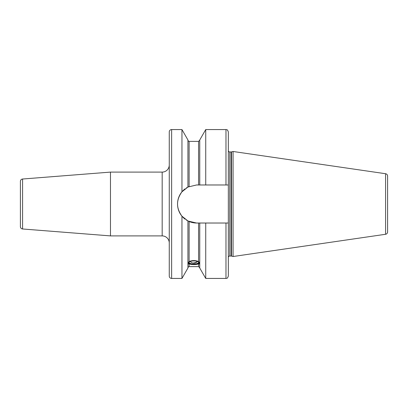 <?xml version="1.0" encoding="UTF-8"?>
<svg xmlns="http://www.w3.org/2000/svg" width="408" height="408" viewBox="0 0 408 408"><rect width="100%" height="100%" fill="white"/><g stroke="black" fill="none" stroke-linecap="round" stroke-linejoin="round"><path stroke-width="0.61" d="M198.563 261.533L199.747 263.95L198.563 263.961C195.412 264.812 192.265 264.812 189.113 263.961L187.93 263.95L189.113 261.533C192.265 260.258 195.412 260.258 198.563 261.533L198.563 223.023L196.559 223.023L188.119 221.049M225.976 223.023L225.976 278.435L205.729 278.435L199.747 268.02L199.747 223.023L198.563 223.023L228.337 223.023L228.337 276.068L228.337 150.537A1.418 1.418 0 0 0 229.755 151.954L231.112 151.954A1.418 1.418 0 0 0 231.479 151.909L233.065 151.485L385.58 173.726L385.58 234.274L233.065 256.515L233.065 151.485M187.966 187.027L196.559 184.977L199.747 184.977L199.747 139.98L205.729 129.566L205.729 184.977L199.747 184.977M199.272 262.619A5.437 1.856 180 0 0 193.841 260.763A5.437 1.856 180 0 0 188.404 262.619A5.437 1.856 180 0 0 188.776 263.298A5.437 1.856 180 0 0 193.841 264.476A5.437 1.856 180 0 0 198.9 263.298A5.437 1.856 180 0 0 199.272 262.619M199.522 262.726A5.906 2.02 0 0 1 199.344 262.91L198.9 263.298M188.776 263.298L188.338 262.91A5.906 2.02 0 0 1 188.159 262.726M188.144 221.059L188.409 221.187A19.023 19.023 0 0 1 186.43 220.101M196.559 223.023A19.023 19.023 0 0 1 188.746 221.345L189.113 221.503L189.113 261.533M189.047 186.522L188.761 186.65A19.023 19.023 0 0 1 189.113 186.497L189.113 141.382C188.833 141.622 188.44 141.229 187.93 140.199M169.264 187.461L169.264 131.932A2.361 2.361 0 0 1 171.63 129.566L181.953 129.566L181.953 191.811C176.083 199.935 176.083 208.06 181.953 216.189L187.93 220.952L187.93 268.02L181.953 278.435L171.63 278.435A2.361 2.361 0 0 1 169.264 276.068L169.264 220.539M181.953 129.566L187.93 139.98L187.93 187.048L181.953 191.811M188.409 186.813A19.023 19.023 0 0 0 188.144 186.941M188.119 186.951A19.023 19.023 0 0 0 186.415 187.91M185.084 188.828A19.023 19.023 0 0 0 184.11 189.618M183.937 189.766A19.023 19.023 0 0 0 183.952 218.249M184.125 218.397A19.023 19.023 0 0 0 185.105 219.188M225.976 184.977L225.976 129.566C226.644 130.065 227.078 128.561 228.337 131.932L228.337 184.977L205.729 184.977M205.729 278.435L205.729 223.023M228.337 184.977L228.337 150.537M228.337 257.463L228.337 223.023L228.337 257.463A1.418 1.418 0 0 1 229.755 256.046L231.112 256.046A1.418 1.418 0 0 1 231.479 256.091L233.065 256.515M228.337 269.285L228.337 258.172L228.337 269.285M387.6 231.938L387.6 176.062L387.6 231.938A2.361 2.361 0 0 1 385.58 234.274M387.6 176.062A2.361 2.361 0 0 0 385.58 173.726M387.6 181.55L387.6 226.45M20.4 181.371L20.4 226.629A2.361 2.361 180 0 0 22.578 228.98L110.471 235.901L110.471 172.1L22.578 179.02A2.361 2.361 0 0 0 20.4 181.371M169.264 165.011A7.089 7.089 0 0 1 162.175 172.1L110.471 172.1M110.471 235.901L162.175 235.901L162.175 172.1M169.264 242.989A7.089 7.089 0 0 0 162.175 235.901M169.264 131.932L169.264 276.068M181.953 216.189L181.953 278.435M188.889 262.619A4.952 1.693 180 0 0 193.841 264.313A4.952 1.693 180 0 0 198.788 262.619A4.952 1.693 0 0 0 198.451 262.002A4.952 1.693 0 0 0 193.841 260.926A4.952 1.693 0 0 0 189.23 262.002A4.952 1.693 0 0 0 188.889 262.619M189.348 261.905A4.712 1.612 0 0 0 189.123 262.395A4.712 1.612 180 0 0 193.841 264.012A4.712 1.612 180 0 0 198.553 262.395A4.712 1.612 0 0 0 198.329 261.905M199.747 267.801L198.563 266.618L198.563 263.961M198.563 184.977L198.563 141.382L199.747 140.199M189.113 263.961L189.113 266.618C188.858 266.363 188.465 266.761 187.93 267.801M229.755 256.046L229.755 151.954M231.112 256.046L231.112 151.954M231.479 256.091L231.479 151.909M22.578 179.02L22.578 228.98M171.63 129.566L171.63 278.435M193.841 262.844A4.728 4.442 0 0 0 197.314 261.411M198.563 266.618L189.113 266.618M198.563 141.382L189.113 141.382M225.976 278.435C226.644 277.935 227.078 279.439 228.337 276.068M225.976 129.566L205.729 129.566M190.235 261.457A4.728 4.728 0 0 0 197.441 261.457"/></g></svg>
